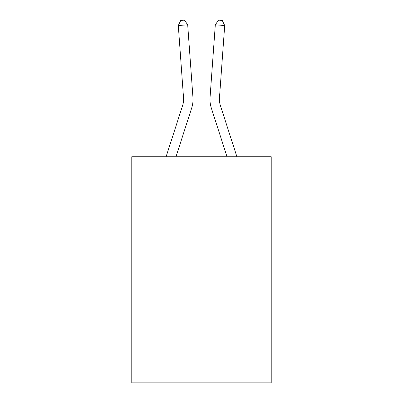 <?xml version="1.0" encoding="UTF-8"?>
<svg xmlns="http://www.w3.org/2000/svg" width="403" height="403" viewBox="0 0 403 403"><rect width="100%" height="100%" fill="white"/><g stroke="black" fill="none" stroke-linecap="round" stroke-linejoin="round"><path stroke-width="0.6" d="M271.219 250.953L271.219 382.85L131.781 382.85L131.781 156.742L271.219 156.742L271.219 250.953L131.781 250.953M192.946 97.42L187.697 24.835L192.946 97.42A28.265 28.265 124.7 0 1 191.657 108.135L175.99 156.742M166.091 156.742L182.69 105.243A18.84 18.84 -34.3 0 0 183.551 98.1L178.302 25.51L180.766 20.422L184.524 20.15L187.697 24.835L178.302 25.51M236.909 156.742L220.31 105.243A18.84 18.84 34.3 0 1 219.449 98.1L224.698 25.51L215.303 24.835L210.054 97.42A28.265 28.265 28.5 0 0 211.343 108.135L227.01 156.742L211.343 108.135M182.69 105.243A18.84 18.84 -55.3 0 0 183.551 98.1A18.84 18.84 -55.3 0 1 182.69 105.243A18.84 18.84 -55.3 0 0 183.551 98.1A18.84 18.84 -55.3 0 1 182.69 105.243A18.84 18.84 -55.3 0 0 183.551 98.1A18.84 18.84 -55.3 0 1 182.69 105.243A18.84 18.84 -55.3 0 0 183.551 98.1A18.84 18.84 -55.3 0 1 182.69 105.243A18.84 18.84 -55.3 0 0 183.551 98.1A18.84 18.84 -55.3 0 1 182.69 105.243A18.84 18.84 -55.3 0 0 183.551 98.1A18.84 18.84 -55.3 0 1 182.69 105.243A18.84 18.84 -55.3 0 0 183.551 98.1A18.84 18.84 -55.3 0 1 182.69 105.243A18.84 18.84 -55.3 0 0 183.551 98.1A18.84 18.84 -55.3 0 1 182.69 105.243A18.84 18.84 -55.3 0 0 183.551 98.1A18.84 18.84 -55.3 0 1 182.69 105.243A18.84 18.84 -55.3 0 0 183.551 98.1A18.84 18.84 -55.3 0 1 182.69 105.243A18.84 18.84 -55.3 0 0 183.551 98.1A18.84 18.84 -55.3 0 1 182.69 105.243A18.84 18.84 -55.3 0 0 183.551 98.1A18.84 18.84 -55.3 0 1 182.69 105.243A18.84 18.84 -55.3 0 0 183.551 98.1A18.84 18.84 -55.3 0 1 182.69 105.243A18.84 18.84 -55.3 0 0 183.551 98.1A18.84 18.84 -55.3 0 1 182.69 105.243A18.84 18.84 -55.3 0 0 183.551 98.1A18.84 18.84 -55.3 0 1 182.69 105.243A18.84 18.84 -55.3 0 0 183.551 98.1M220.31 105.243A18.84 18.84 -151.5 0 1 219.449 98.1A18.84 18.84 -151.5 0 0 220.31 105.243A18.84 18.84 -151.5 0 1 219.449 98.1A18.84 18.84 -151.5 0 0 220.31 105.243A18.84 18.84 -151.5 0 1 219.449 98.1A18.84 18.84 -151.5 0 0 220.31 105.243A18.84 18.84 -151.5 0 1 219.449 98.1A18.84 18.84 -151.5 0 0 220.31 105.243A18.84 18.84 -151.5 0 1 219.449 98.1A18.84 18.84 -151.5 0 0 220.31 105.243A18.84 18.84 -151.5 0 1 219.449 98.1A18.84 18.84 -151.5 0 0 220.31 105.243A18.84 18.84 -151.5 0 1 219.449 98.1A18.84 18.84 -151.5 0 0 220.31 105.243A18.84 18.84 -151.5 0 1 219.449 98.1A18.84 18.84 -151.5 0 0 220.31 105.243A18.84 18.84 -151.5 0 1 219.449 98.1A18.84 18.84 -151.5 0 0 220.31 105.243A18.84 18.84 -151.5 0 1 219.449 98.1A18.84 18.84 -151.5 0 0 220.31 105.243A18.84 18.84 -151.5 0 1 219.449 98.1A18.84 18.84 -151.5 0 0 220.31 105.243A18.84 18.84 -151.5 0 1 219.449 98.1A18.84 18.84 -151.5 0 0 220.31 105.243A18.84 18.84 -151.5 0 1 219.449 98.1A18.84 18.84 -151.5 0 0 220.31 105.243A18.84 18.84 -151.5 0 1 219.449 98.1A18.84 18.84 -151.5 0 0 220.31 105.243A18.84 18.84 -151.5 0 1 219.449 98.1A18.84 18.84 -151.5 0 0 220.31 105.243A18.84 18.84 -151.5 0 1 219.449 98.1M224.698 25.51L222.234 20.422L218.476 20.15L215.303 24.835L210.054 97.42"/></g></svg>
